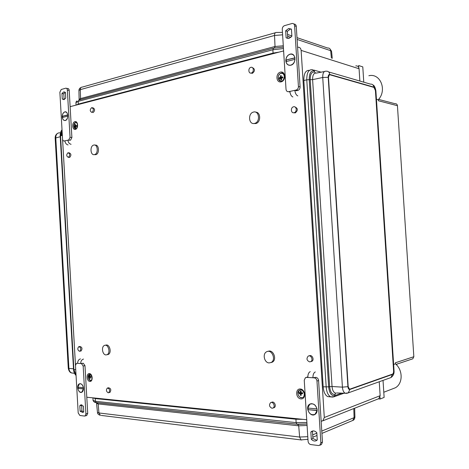 <?xml version="1.0" encoding="UTF-8"?>
<svg xmlns="http://www.w3.org/2000/svg" width="469" height="469" viewBox="0 0 469 469"><rect width="100%" height="100%" fill="white"/><g stroke="black" fill="none" stroke-linecap="round" stroke-linejoin="round"><path stroke-width="0.7" d="M89.937 374.239L89.432 374.362C87.556 377.176 88.025 379.222 90.845 380.506M90.06 378.641L89.913 377.375L90.933 377.404L90.945 376.578L89.919 376.548L90.112 375.212L89.573 375.171L89.386 376.507L88.7 376.408L88.688 377.228L89.374 377.328L89.52 378.6L90.06 378.641M76.383 122.515L75.626 122.485C73.27 124.69 73.228 126.765 75.503 128.711M76.558 126.284L76.453 125.481L75.445 125.651L75.445 124.391L74.917 124.514L74.923 125.78L74.26 125.997L74.372 126.8L75.028 126.583L75.38 127.89L75.902 127.767L75.556 126.46L76.558 126.284M300.916 389.798L299.41 390.144L297.897 393.104C298.307 396.346 299.843 397.835 302.493 397.583M298.982 392.5L298.993 393.538L300.195 393.69L300.365 395.285L301.215 395.355L301.045 393.755L302.552 393.813L302.54 392.776L301.034 392.717L301.168 391.023L300.318 390.958L300.183 392.653L298.982 392.5M283.241 73.633L281.136 73.252C279.032 74.09 278.064 75.796 278.24 78.382L280.398 81.031M280.374 75.779L280.409 77.356L279.254 77.707L279.377 78.722L280.532 78.376L280.884 80.035L281.717 79.841L281.359 78.182L282.836 77.913L282.719 76.887L281.242 77.162L281.207 75.579L280.374 75.779L281.195 75.99M105.988 354.91C102.406 354.974 101.07 346.679 104.446 345.442C108.257 343.478 110.942 353.18 107.008 354.711L105.988 354.91M105.513 345.254L105.654 345.231C109.465 343.273 112.15 352.952 108.21 354.488L107.172 354.681M269.183 362.912C264.334 362.953 262.224 353.749 266.615 351.773C271.774 348.731 276.499 359.911 271.111 362.478L269.183 362.912M268.057 351.363C273.216 348.913 277.425 359.741 272.231 362.197L270.83 362.619M94.392 154.618C90.376 155.632 89.679 145.941 93.7 145.085C97.769 143.737 98.678 153.674 94.568 154.577L94.392 154.618M95.096 145.167C99.088 144.165 99.791 153.82 95.787 154.682L94.404 154.618M254.374 123.447C248.687 124.836 247.714 113.404 253.401 112.091C259.193 110.168 260.582 121.946 254.726 123.365L254.374 123.447M255.64 112.161C260.852 111.95 261.057 122.356 255.869 123.552L253.659 123.517M79.443 351.275C77.555 350.05 77.321 348.52 78.733 346.685C80.949 347.382 81.33 348.883 79.888 351.193L79.443 351.275M80.65 351.064L79.888 351.193M79.208 346.603L79.941 346.48C82.157 347.177 82.544 348.672 81.102 350.976M309.646 361.898C306.714 360.544 306.228 358.621 308.186 356.135C310.935 354.447 313.626 360.204 310.748 361.64L309.646 361.898M309.159 355.883L309.27 355.854C312.02 354.165 314.705 359.911 311.826 361.347L310.806 361.605M68.339 157.35C66.34 156.253 66.229 154.717 68.005 152.736C70.063 153.744 70.198 155.274 68.41 157.332L68.339 157.35M68.697 152.794L69.23 152.841C71.288 153.85 71.423 155.38 69.635 157.432L68.949 157.379M293.993 112.724C290.921 113.48 290.381 107.553 293.453 106.821C296.59 105.771 297.358 111.892 294.186 112.677L293.993 112.724M294.983 106.973C298.008 108.409 298.108 110.379 295.294 112.894L293.77 112.753M108.181 392.782C106.211 391.509 105.924 389.927 107.331 388.051C109.711 388.666 110.186 390.208 108.761 392.676L108.181 392.782M107.794 387.939L108.532 387.769C110.913 388.385 111.393 389.921 109.963 392.389L109.506 392.5M271.985 408.247C269.3 406.863 268.825 405.011 270.56 402.683C273.058 401.077 275.69 406.646 273.069 408.012L271.985 408.247M271.258 402.455L271.68 402.32C274.172 400.714 276.804 406.271 274.183 407.637L273.503 407.866M91.947 112.408L91.942 112.408C89.796 111.311 89.714 109.717 91.684 107.63C93.823 108.726 93.911 110.315 91.947 112.408L92.37 112.466M92.487 107.747L92.909 107.811C95.043 108.908 95.131 110.496 93.173 112.583L93.167 112.583M251.261 73.041L251.249 73.041C248.312 73.885 247.984 67.894 250.938 67.331C253.852 66.498 254.186 72.46 251.261 73.041M252.351 67.589C255.136 69.037 255.154 70.948 252.404 73.328L250.985 73.088M355.783 65.912C357.659 65.748 358.756 66.698 359.072 68.755L359.864 81.043M379.251 381.76L380.148 395.701L378.77 398.673L377.926 399.008M70.121 106.668L283.616 50.922M75.486 365.204L62.582 139.334M306.726 419.737L86.794 397.225M297.592 47.275L297.639 47.263C299.627 47.041 300.793 48.084 301.133 50.394L324.296 417.51L322.83 420.816L321.148 421.215M282.784 77.532L281.242 77.162M281.435 78.604L280.532 78.376M280.62 78.393L280.597 78.047L279.254 77.707L280.398 77.156M280.597 78.047L281.91 77.737L280.409 77.356M281.91 77.737L281.881 77.326M302.54 393.28L301.045 393.755M301.162 395.021L300.365 395.285M301.673 393.55L301.649 393.215L300.195 393.69M301.649 393.215L298.993 393.538L300.201 393.849M300.301 393.11L300.271 392.623M301.045 392.371L300.183 392.653M75.427 124.578L74.917 124.514M76.482 125.78L75.445 125.651M75.591 126.653L75.028 126.583M75.738 126.425L74.26 125.997M75.726 126.173L76.511 125.991L74.923 125.78M90.927 377.158L89.913 377.375M90.03 378.489L89.52 378.6M88.688 377.228L90.927 376.982L89.374 377.328M90.136 376.924L90.118 376.56M89.931 376.39L89.386 376.507M376.431 99.211L378.313 99.709L378.383 100.753L397.436 105.707C397.196 104.247 396.387 103.585 395.015 103.713L378.583 99.393M368.863 75.726C380.382 72.9 387.312 90.189 378.313 99.709M393.632 364.448L395.455 363.844C403.053 370.088 403.006 383.595 395.385 387.763L391.82 389.135M396.692 365.052L396.915 364.108M397.436 105.707L413.84 356.716L412.79 358.82L412.075 359.061M379.351 99.592L379.134 98.678M413.84 356.716L395.385 362.783L395.455 363.844M378.26 398.873L380.119 399.013L379.99 397.05M358.744 67.466L358.621 65.531L362.789 66.879L363.774 82.181M383.026 380.4L384.129 397.419L380.119 399.013M285.99 61.597L294.978 59.352C294.602 62.377 293.195 64.306 290.751 65.132C288.294 65.502 286.706 64.323 285.99 61.597M294.972 57.793L285.897 60.02C286.266 56.978 287.685 55.049 290.159 54.228C292.586 53.882 294.157 55.061 294.878 57.763M295.001 57.974L285.897 60.02M292.205 54.322L293.348 54.855M290.258 65.32L289.015 65.15M286.266 60.102L286.319 61.515M288.365 64.921L289.074 65.267M292.316 54.252L291.53 54.158M285.814 60.841C286.295 64.112 287.943 65.578 290.757 65.232C296.684 64.071 296.056 52.469 290.159 54.128C287.333 55.137 285.885 57.376 285.814 60.841M297.827 95.905C296.191 95.148 295.2 93.29 294.86 90.335L296.109 90.06L297.879 90.435C299.322 89.878 300.06 88.711 300.09 86.929L296.273 26.399C296.062 24.804 295.277 24.025 293.922 24.066M292.873 96.966C291.226 96.215 290.235 94.369 289.895 91.426L288.664 91.695C287.163 91.842 286.278 91.039 286.02 89.28L282.262 29.295C282.297 27.466 283.047 26.252 284.519 25.648L292.099 23.485C293.535 23.35 294.368 24.124 294.608 25.801L298.431 86.519C298.401 88.301 297.663 89.473 296.215 90.03L296.109 90.06M291.882 36.224L288.892 38.47L286.113 37.801L287.796 38.358L287.356 31.341L290.393 29.066L288.716 28.48L291.437 29.148L291.882 36.224M288.716 28.48L285.674 30.761L286.113 37.801M291.249 29.002L290.393 29.066M285.674 30.761L287.356 31.341M289.895 91.426L294.86 90.335L296.525 90.728L297.774 90.458M317.05 408.88L307.717 408.065L309.792 404.26C313.169 403.082 315.561 404.63 316.968 408.909M317.167 410.334L307.816 409.671L317.073 410.527L315.027 414.303C311.621 415.505 309.218 413.963 307.816 409.671M315.701 413.916L314.541 414.555M310.584 403.903L311.885 403.645M310.636 403.786L309.915 404.19M308.057 408.094L308.174 409.56M313.843 414.772L314.658 414.619M317.155 409.73C316.036 404.853 313.568 403 309.745 404.172C304.504 406.998 310.079 417.768 315.08 414.397C316.534 413.412 317.226 411.852 317.155 409.73M310.238 371.653C308.62 372.433 307.822 374.368 307.846 377.457L306.579 377.381L307.828 377.006M320.855 444.776L321.429 444.524L322.467 442.115L318.586 380.529C318.31 378.688 317.396 377.627 315.83 377.352L312.934 377.768L314.212 377.85C315.784 378.125 316.704 379.187 316.974 381.039L320.866 442.818L319.823 445.233L318.469 445.532L310.795 444.565C309.247 444.19 308.338 443.082 308.074 441.241L304.246 380.218L305.448 377.639L306.579 377.381M311.299 439.219L310.847 432.043L311.58 431.416C313.362 430.478 315.109 430.911 316.815 432.717L317.267 439.934L316.581 440.526C314.769 441.487 313.011 441.048 311.299 439.219L312.917 438.533L316.862 440.321M312.917 438.533L312.465 431.38L310.847 432.043M312.934 430.941L312.465 431.38M307.828 376.9L306.316 377.381M307.846 377.457L312.934 377.768C312.911 374.667 313.702 372.72 315.309 371.935M62.354 117.49L67.788 116.136C67.583 118.464 66.745 119.9 65.267 120.439C63.778 120.621 62.805 119.642 62.354 117.49M67.77 114.905L62.283 116.265C62.483 113.926 63.333 112.49 64.816 111.95C66.293 111.774 67.26 112.759 67.718 114.899M67.794 115.069L62.283 116.265M65.631 111.944L66.076 112.027M65.209 120.527L64.763 120.492M62.723 116.3L62.77 117.391M62.236 116.898C62.553 119.46 63.567 120.668 65.273 120.515C68.867 119.859 68.386 110.807 64.816 111.874C63.116 112.548 62.26 114.225 62.236 116.898M71.077 144.311C69.277 143.836 68.222 142.453 67.923 140.161L70.555 140.178L71.898 137.534L69.189 90.411C69.031 89.075 68.509 88.442 67.618 88.506L66.498 88.319M68.075 144.956C66.27 144.481 65.22 143.104 64.915 140.823L64.171 140.987C63.256 141.046 62.717 140.389 62.547 139.012L59.874 92.217L61.228 89.491L65.777 88.195C66.662 88.131 67.19 88.764 67.348 90.101L70.057 137.341L68.673 139.997M62.271 99.012L61.961 93.524L63.737 91.906L65.449 92.545L65.766 98.056L64.007 99.651L62.271 99.012L64.118 99.293L63.802 93.823L65.232 92.329M61.961 93.524L63.802 93.823M64.915 140.823L67.923 140.161L70.514 140.19M83.394 387.646L77.766 387.148L79.413 383.894C81.313 383.437 82.626 384.691 83.347 387.658M83.476 388.76L77.836 388.396L83.418 388.912L81.788 392.154C79.871 392.617 78.552 391.363 77.836 388.396M82.005 392.125L81.559 392.242M79.947 383.742L80.398 383.66M78.2 387.189L78.276 388.314M83.464 388.291C82.907 384.891 81.553 383.402 79.39 383.824C75.966 385.196 78.493 394.024 81.811 392.231C82.954 391.568 83.511 390.261 83.464 388.291M80.451 358.891C78.628 359.465 77.696 360.948 77.643 363.346L76.869 363.299M86.484 415.593L87.721 413.429L84.983 365.668L83.3 363.229L80.715 363.534L81.483 363.581L83.165 366.025L85.909 413.904L85.059 415.968L84.49 416.062L79.865 415.481L78.2 412.954L75.491 365.533L76.418 363.381L76.881 363.299M80.135 411.307L79.818 405.738L80.645 404.981L83.412 406.148L83.728 411.747L82.919 412.486L80.135 411.307L81.946 410.844L83.447 412.099M81.946 410.844L81.629 405.286L79.818 405.738M81.934 404.911L81.629 405.286M77.643 363.346L80.715 363.534C80.762 361.13 81.7 359.635 83.517 359.061M330.065 396.786L327.667 396.598C325.128 395.174 323.633 391.908 323.176 386.808L303.848 80.498C303.789 73.498 305.647 70.11 309.429 70.338M349.54 389.176L348.086 386.603L328.388 77.356L329.42 74.77M392.512 374.115L349.903 389.135L349.288 389.106L348.18 386.614L328.476 77.338C328.452 75.538 328.916 74.682 329.859 74.77L373.957 87.41L375.423 90.517L393.597 370.897C393.632 372.603 393.268 373.676 392.512 374.115M62.26 133.958L75.808 371.09M279.119 52.1L273.081 53.114L78.317 104.077L76.183 105.085M298.952 418.946L95.459 398.111M92.944 397.853L95.271 398.562L295.921 419.216L302.898 419.35M90.933 377.404L89.919 377.498M76.453 125.481L75.433 125.493M89.415 373.588C86.108 373.312 86.56 381.215 89.866 381.449C93.19 381.772 92.733 373.787 89.415 373.588M89.995 374.244L89.391 374.373C86.888 375.364 88.694 381.702 91.115 380.406C91.666 380.676 91.942 379.48 91.942 376.812C90.546 374.326 89.837 373.465 89.819 374.233L89.432 374.362M300.312 388.983C295.077 388.555 295.699 398.498 300.934 398.89C306.21 399.383 305.577 389.311 300.312 388.983M299.41 390.144C295.71 392.061 299.433 399.658 302.962 397.366C303.83 397.05 304.27 395.789 304.27 393.573C303.162 390.935 301.972 389.675 300.699 389.786L299.41 390.144M74.934 121.623C71.71 122.362 72.156 130.171 75.38 129.391C78.628 128.682 78.176 120.797 74.934 121.623M75.626 122.485L75.579 122.479C72.953 122.978 73.363 129.485 75.972 128.676C76.676 129.075 77.156 127.591 77.42 124.226C76.541 122.397 75.931 121.817 75.585 122.473L76.435 122.544M280.491 72.115C275.397 73.299 276.007 83.089 281.101 81.87C286.237 80.738 285.615 70.825 280.491 72.115M283.399 73.78L281.095 73.24C276.933 74.09 277.531 82.257 281.664 81.02C282.854 81.096 283.774 79.531 284.425 76.318C283.34 73.322 282.232 72.296 281.113 73.234L281.136 73.252M380.148 395.701L324.296 417.51M359.072 68.755L301.133 50.394M298.431 86.519L300.09 86.929M294.608 25.801L296.273 26.399M288.664 91.695L289.953 91.994M316.974 381.039L318.586 380.529M320.866 442.818L322.467 442.115M314.212 377.85L315.83 377.352M70.057 137.341L71.898 137.534M67.348 90.101L69.189 90.411M64.171 140.987L64.939 141.063M83.165 366.025L84.983 365.668M85.909 413.904L87.721 413.429M81.483 363.581L83.3 363.229M375.487 90.576L393.655 370.844L394.024 370.492L375.898 90.957L375.487 90.576C375.276 88.705 374.725 87.551 373.834 87.111L329.754 74.454C328.699 74.348 328.183 75.298 328.206 77.309L347.916 386.667C348.15 388.701 348.789 389.639 349.833 389.475L392.453 374.426C393.292 373.94 393.696 372.744 393.655 370.844M346.532 393.339L345.219 393.257C343.642 392.424 342.704 390.384 342.411 387.142L322.731 77.473L312.606 79.648L309.223 79.671L328.652 386.872L329.637 386.667L310.22 79.794C310.185 74.29 311.645 71.693 314.605 71.992L314.236 70.784L312.512 69.699C308.643 69.289 306.732 72.666 306.779 79.83L303.848 80.498M324.378 71.552L316.276 73.094C313.796 72.847 312.571 75.034 312.606 79.648L332.04 386.515L329.637 386.667C330.299 392.236 332.099 394.787 335.036 394.323L334.819 395.596C331.466 396.141 329.408 393.227 328.652 386.872L323.176 386.808M347.916 386.667L342.411 387.142L332.04 386.515C332.345 389.909 333.342 392.037 335.024 392.911L335.781 393.151L335.036 394.323M314.236 70.784C310.853 70.432 309.182 73.393 309.223 79.671L306.779 79.83L326.184 387.019C326.641 392.131 328.136 395.402 330.668 396.833L334.075 396.762L334.819 395.596L341.749 393.139M329.754 74.454C329.408 72.126 328.206 71.048 326.154 71.218C323.827 70.971 322.69 73.053 322.731 77.473L328.206 77.309M333.506 396.956L344.023 393.215M392.453 374.426L390.964 377.551L389.932 377.92M346.919 393.292L348.274 392.875L349.833 389.475M321.13 72.173L313.825 70.074M373.834 87.111C373.506 84.989 372.368 83.992 370.416 84.115L328.663 71.945M315.473 73.017L314.605 71.992M336.537 392.963L345.219 393.257L348.274 392.875L390.964 377.551C393.303 375.868 394.323 373.559 394.03 370.627M332.767 397.091L327.667 396.598M59.739 132.768C57.159 132.891 55.834 134.574 55.77 137.804L68.908 368.435L73.492 368.804M57.687 133.296C55.934 134.345 55.096 135.946 55.166 138.109L60.243 136.725M62.031 129.942L60.542 135.781L73.891 369.525L75.632 369.648M62.019 129.749C60.694 131.414 60.085 133.483 60.196 135.946L62.248 135.394M76.048 375.27L73.891 369.525L73.527 369.431L60.196 135.946M73.334 373.172L71.675 372.961C70.039 372.204 69.113 370.698 68.908 368.435L68.275 368.265L55.166 138.109M62.143 131.912L61.105 135.652M62.066 130.634L60.542 134.474M78.317 104.077L78.159 101.368L78.98 100.008L273.474 48.172M282.608 34.817L274.547 35.462L80.299 89.649L80.574 98.56L275.016 46.49L274.582 47.897M275.291 32.777L82.421 87.058C81.073 87.064 80.369 87.926 80.299 89.649L78.933 90.47L79.126 99.393L80.574 98.56L80.111 99.709M282.455 32.373L276.423 32.461C275.192 32.343 274.564 33.346 274.547 35.462L275.016 46.49L283.294 45.792M76.078 105.115L75.931 102.635L78.159 101.368L272.87 49.755L273.081 53.114M283.469 48.553L272.87 49.755L273.591 48.143L283.376 47.099M331.378 58.086L330.674 50.681L297.094 39.431M290.932 37.368L287.661 36.271M296.983 37.649L327.62 48.014C329.326 47.879 330.346 48.77 330.674 50.681L331.589 51.602L332.263 58.367M81.061 87.504C79.718 88.02 79.009 89.004 78.933 90.47L78.933 90.54M79.003 100.003L79.126 99.393L79.519 99.862M77.057 100.999C76.558 100.964 76.183 101.509 75.931 102.635L75.943 102.758M97.476 412.351L98.936 412.966L299.627 437.044L298.706 425.817L297.633 424.281M297.065 424.228L96.192 402.56L297.065 424.228L306.99 423.994L297.786 424.298M307.084 425.465L298.706 425.817L98.173 403.938L97.417 402.742L96.55 402.601M306.996 424.035L297.985 424.351L97.417 402.742L96.497 402.73L97.482 412.427C97.446 413.752 98.42 414.719 100.407 415.323L98.936 412.966L98.173 403.938L96.632 403.322M93.061 400.391L95.43 401.306L296.138 422.633L295.921 419.216M92.915 397.853L93.067 400.497C93.906 401.997 94.943 402.689 96.192 402.56L95.43 401.306L95.271 398.562M306.896 422.446L296.138 422.633L296.865 424.175L306.99 423.982M307.787 436.674L299.627 437.044L301.028 439.922L301.737 440.016M307.951 439.277L301.028 439.922L101.222 415.423M352.049 420.757L352.77 420.453L354.089 417.668L321.769 431.081M316.839 433.133L312.688 434.857M307.951 439.301L307.406 439.488M353.79 408.563L354.089 417.668L354.904 416.794L354.658 408.218M94.726 402.244L96.409 402.613M108.21 354.488L107.008 354.711M272.231 362.197L271.111 362.478M95.787 154.682L94.568 154.577M255.869 123.552L254.726 123.365M311.826 361.347L310.748 361.64M69.635 157.432L68.41 157.332M295.294 112.894L294.186 112.677M109.963 392.389L108.761 392.676M274.183 407.637L273.069 408.012M252.398 73.328L251.249 73.041M322.83 420.816L378.77 398.673M395.385 387.763L383.794 392.236M396.053 364.395L412.79 358.82M297.879 90.435L296.215 90.03M309.745 404.172L310.179 404.014M312.624 430.988L311.58 431.416M321.429 444.524L319.823 445.233M64.927 92.106L63.737 91.906M70.555 140.178L68.714 139.985M79.39 383.824L79.877 383.718M81.307 404.817L80.645 404.981M86.871 415.493L85.059 415.968M375.88 90.787C375.235 87.334 374.262 85.393 372.955 84.965M62.236 134.421L61.527 134.644M61.416 135.582L62.195 132.815M74.518 373.324L71.675 372.961C69.957 372.615 68.82 371.049 68.275 368.265M76.06 375.493C74.536 373.91 73.692 371.888 73.527 369.431M287.55 34.46L291.865 35.92M330.047 48.981L331.53 51.203M312.835 437.219L316.985 435.472M321.916 433.403L352.77 420.453C354.001 420.089 354.716 418.952 354.916 417.052"/></g></svg>
